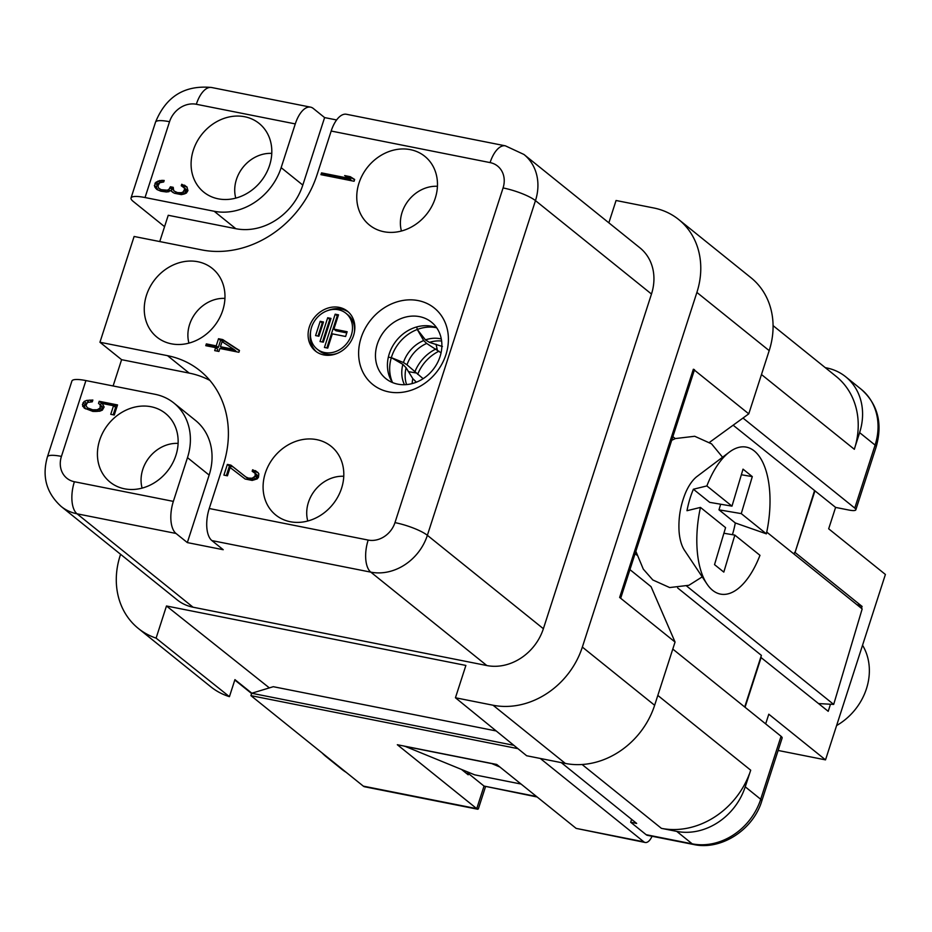 <?xml version="1.0" encoding="UTF-8"?>
<svg xmlns="http://www.w3.org/2000/svg" width="932" height="932" viewBox="0 0 932 932"><rect width="100%" height="100%" fill="white"/><g stroke="black" fill="none" stroke-linecap="round" stroke-linejoin="round"><path stroke-width="1.4" d="M82.389 404.593L84.241 408.123L92.932 411.431L99.759 411.198L102.345 410.138L104.104 407.004L102.252 403.474L113.529 405.723L110.745 414.332L114.275 415.031L117.537 404.931L99.2 401.296L98.536 403.37L100.26 404.977L100.015 408.088L97.219 409.754L92.711 409.8L87.352 407.797L85.907 405.292L87.573 402.461L92.28 401.82L92.862 400.038L86.746 400.399L84.148 401.459L82.389 404.593L84.451 406.259L85.499 408.845M82.96 402.81L85.022 404.465L84.451 406.259M302.807 185.084L324.604 117.583L313.268 108.45A25.56 12.081 101.2 0 0 310.566 107.145A25.56 12.081 101.2 0 0 295.281 123.909L281.149 167.655L302.807 185.084A57.504 49.186 128.8 0 1 235.831 228.701L168.238 215.28L159.756 241.563M295.281 123.909L196.326 104.267A22.997 19.677 -51.2 0 0 169.531 121.708L145.043 197.537L214.174 211.261A57.504 49.186 -51.2 0 0 281.149 167.655M218.193 198.819A44.119 37.746 -51.2 0 0 263.663 177.604A44.119 37.746 -51.2 0 0 264.502 128.931A44.119 37.746 -51.2 0 0 244.708 116.745A44.119 37.746 -51.2 0 0 194.974 145.823A44.119 37.746 -51.2 0 0 210.317 196.233A44.119 37.746 -51.2 0 0 218.193 198.819M156.809 189.441L160.747 191.177L166.479 191.992L170.673 190.617L174.331 193.239L181.379 194.637L186.377 193.099L187.949 190.571L186.889 186.878L181.728 184.268L181.251 185.759L184.291 187.938L184.513 189.569L182.952 192.109L181.251 192.714L177.534 192.609L174.913 191.456L173.69 190.582L173.236 187.332L170.416 186.773L168.75 189.604L167.061 190.21L161.224 189.685L158.696 188.241L157.951 185.876L159.721 182.742L163.717 181.961L164.195 180.482L161.993 180.354L157.986 181.134L155.108 183.091L154.654 186.796L156.809 189.441M155.061 394.294L85.919 380.571L61.43 456.4A22.997 19.677 -51.2 0 0 74.397 481.739L173.352 501.381L187.483 457.647A57.504 49.186 -51.2 0 0 173.841 402.985A57.504 49.186 -51.2 0 0 155.061 394.294M124.527 488.811A44.119 37.746 -51.2 0 0 169.997 467.596A44.119 37.746 -51.2 0 0 170.836 418.922A44.119 37.746 -51.2 0 0 151.042 406.736A44.119 37.746 -51.2 0 0 101.308 435.815A44.119 37.746 -51.2 0 0 116.651 486.236A44.119 37.746 -51.2 0 0 124.527 488.811M222.084 341.648L233.839 349.36L220.453 346.704L222.084 341.648M173.352 501.381A25.56 12.081 101.2 0 0 175.997 533.453L187.332 542.587L223.226 549.717L211.89 540.583A25.56 12.081 -78.8 0 1 209.246 508.511L223.377 464.777A99.037 84.707 -51.2 0 0 199.891 370.633A99.037 84.707 -51.2 0 0 167.539 355.675L99.945 342.254L134.115 236.472L201.696 249.893A99.037 84.707 -51.2 0 0 317.043 174.773L331.175 131.039A25.56 12.081 -78.8 0 1 346.459 114.275L505.389 145.835A25.56 12.081 -78.8 0 0 490.092 162.599L331.175 131.039M290.19 521.71A44.119 37.746 -51.2 0 0 335.66 500.484A44.119 37.746 -51.2 0 0 336.499 451.81A44.119 37.746 -51.2 0 0 316.705 439.636A44.119 37.746 -51.2 0 0 266.971 468.714A44.119 37.746 -51.2 0 0 282.314 519.124A44.119 37.746 -51.2 0 0 290.19 521.71M383.856 231.719A44.119 37.746 -51.2 0 0 429.326 210.492A44.119 37.746 -51.2 0 0 430.165 161.819A44.119 37.746 -51.2 0 0 410.371 149.644A44.119 37.746 -51.2 0 0 360.637 178.711A44.119 37.746 -51.2 0 0 375.98 229.132A44.119 37.746 -51.2 0 0 383.856 231.719M171.36 343.815A44.119 37.746 -51.2 0 0 216.83 322.6A44.119 37.746 -51.2 0 0 217.669 273.926A44.119 37.746 -51.2 0 0 197.875 261.741A44.119 37.746 -51.2 0 0 148.141 290.819A44.119 37.746 -51.2 0 0 163.484 341.24A44.119 37.746 -51.2 0 0 171.36 343.815M418.258 300.605A49.07 41.975 128.8 0 1 445.927 354.661A49.07 41.975 128.8 0 1 388.772 391.883A49.07 41.975 128.8 0 1 361.103 337.827A49.07 41.975 128.8 0 1 418.258 300.605M320.946 174.668L354.078 181.251L354.661 179.468L350.292 176.707L344.654 175.577L349.022 178.35L321.528 172.886L320.946 174.668M230.88 465.126L227.361 464.427L223.901 475.122L227.431 475.821L230.111 467.503L245.151 479.025L252.199 480.423L257.197 478.885L258.479 477.242L258.828 473.84L257.803 472.373L252.642 469.763L252.164 471.243L255.205 473.433L255.053 476.252L252.164 478.209L248.448 478.104L245.815 476.939L230.88 465.126L232.942 466.792L229.423 466.082L226.348 475.611M239.477 350.479L222.748 339.574L218.519 338.724L216.224 345.865L206.345 343.896L205.774 345.679L215.642 347.648L214.686 350.618L218.915 351.457L219.87 348.486L238.907 352.261L239.477 350.479M323.788 354.917A25.56 21.855 -51.2 0 0 351.469 340.401A25.56 21.855 -51.2 0 0 347.496 311.241A25.56 21.855 -51.2 0 0 339.143 307.374A25.56 21.855 -51.2 0 0 311.474 321.901A25.56 21.855 -51.2 0 0 315.435 351.049A25.56 21.855 -51.2 0 0 323.788 354.917M338.374 309.75A22.997 19.677 -51.2 0 0 313.467 322.822A22.997 19.677 -51.2 0 0 317.043 349.069A22.997 19.677 -51.2 0 0 324.557 352.541A22.997 19.677 -51.2 0 0 349.465 339.469A22.997 19.677 -51.2 0 0 345.888 313.234A22.997 19.677 -51.2 0 0 338.374 309.75M347.147 331.734L333.889 329.101L338.502 314.841L335.182 314.177L324.441 347.461L327.749 348.114L332.351 333.854L345.609 336.487L347.147 331.734M331 318.406L327.691 317.754L320.014 341.52L323.322 342.172L331 318.406M323.497 321.983L320.189 321.319L315.575 335.578L318.895 336.242L323.497 321.983M343.78 476.287A33.738 28.857 -51.2 0 0 307.77 521.011M271.783 153.396A33.738 28.857 -51.2 0 0 235.773 198.12M224.95 298.403A33.738 28.857 -51.2 0 0 188.94 343.116M178.117 443.399A33.738 28.857 -51.2 0 0 142.107 488.112M437.446 186.295A33.738 28.857 -51.2 0 0 401.436 231.008M876.197 446.824A12.78 2.703 -162.1 0 0 875.078 445.088A58.786 50.281 128.8 0 0 861.133 389.215C877.793 404.104 882.814 423.314 876.197 446.824L855.844 509.816A12.78 2.703 -162.1 0 1 848.842 510.037L835.596 507.404L733.146 425.202M765.673 723.884L768.795 714.203L825.519 759.871L885.4 574.462L828.676 528.805L835.596 507.404M536.529 796.499L484.034 786.072L537.158 797M461.596 769.506L468.19 774.807L468.575 773.618L484.034 786.072L476.741 808.65L478.337 808.906L485.502 786.748M652.027 836.249A12.78 6.046 -78.8 0 1 645.189 842.481A12.78 6.046 -78.8 0 1 643.837 841.829L576.139 828.385L496.733 764.461L397.335 744.726L476.741 808.65L363.317 786.13A12.78 6.046 101.2 0 0 364.668 786.783L477.767 809.244M363.317 786.13L250.918 695.633L251.687 693.257L273.297 686.698L496.208 730.956M825.263 367.639L826.463 367.884A58.786 50.281 -51.2 0 1 845.673 376.761A58.786 50.281 -51.2 0 1 859.607 432.634M561.274 762.621L636.661 823.434L630.673 822.245L631.605 819.368M468.575 773.618L466.105 773.129M744.715 707.004L760.757 657.316L828.21 711.314L830.494 704.231M745.052 707.272L761.176 657.34M814.964 490.803L795.054 552.455L814.521 490.71M322.123 752.963A58.786 50.281 -51.2 0 0 326.223 756.726A58.786 50.281 -51.2 0 0 330.767 759.929M749.258 774.282A76.669 65.578 128.8 0 1 661.405 828.35L676.749 831.391A58.786 50.281 -51.2 0 0 745.216 786.806M657.817 695.423L750.703 770.193L745.251 786.818L760.71 799.272A58.786 50.281 128.8 0 1 692.22 843.844L676.749 831.391M773.071 325.618L836.167 376.423A76.669 65.578 128.8 0 1 855.564 445.158L854.341 449.294L761.467 374.524M742.99 418.049L854.772 508.091L875.101 445.1L859.642 432.646L855.599 445.17M629.927 569.615L651.06 586.671L675.059 642.043L654.637 705.279A76.669 65.578 -51.2 0 1 565.34 763.436L493.051 705.233L455.445 697.765L465.883 665.436L166.479 605.986L269.348 687.886M404.651 746.171L474.668 774.83L521.058 784.045M513.835 745.309L251.687 693.257M630.673 822.245L646.144 834.699A12.78 6.046 -78.8 0 0 647.495 835.352L693.571 844.497A12.78 6.046 -78.8 0 1 692.22 843.844L646.144 834.699M643.837 841.829L540.28 758.45M794.076 554.086L794.647 552.315M760.757 657.316L761.386 655.371L677.599 587.906M120.589 554.307L120.17 555.588A76.669 65.578 -51.2 0 0 138.355 628.471L210.644 686.674A76.669 65.578 -51.2 0 0 229.423 696.67L234.934 679.626L251.838 693.21M565.34 763.436L526.65 755.747L455.445 697.765M694.375 370.074L748.769 413.855L769.191 350.63A76.669 65.578 -51.2 0 0 751.006 277.748L678.717 219.544A76.669 65.578 -51.2 0 0 653.658 207.953L616.064 200.496L608.852 222.818M748.769 413.855L709.543 442.339M229.423 696.67L156.098 638.129L166.479 605.986M138.355 628.471A76.669 65.578 -51.2 0 0 156.098 638.129M855.844 509.816A12.78 2.703 -162.1 0 0 854.737 508.08M781.028 736.28A12.78 2.703 17.9 0 1 782.146 738.004L761.793 800.996A12.78 2.703 -162.1 0 0 760.687 799.26L781.063 736.28L672.788 649.068M795.054 552.455L862.088 606.429L861.459 608.351M825.519 759.871L778.115 750.458M862.543 645.235A57.504 49.186 128.8 0 1 866.445 688.748A57.504 49.186 128.8 0 1 836.598 725.55M862.088 606.429L856.706 604.519M635.076 553.666L636.964 555.192M672.869 436.677L675.281 438.611M675.059 642.043L619.64 597.435L620.805 597.878L694.503 369.678L693.35 369.235L619.64 597.435M769.191 350.63L696.891 292.427L582.349 647.076A76.669 65.578 -51.2 0 1 493.051 705.233M696.891 292.427A76.669 65.578 -51.2 0 0 678.717 219.544M651.48 294.034L535.469 200.625A48.557 41.532 -51.2 0 0 523.947 154.467L639.969 247.877A48.557 41.532 128.8 0 1 651.48 294.034L543.379 628.716A48.557 41.532 128.8 0 1 486.83 665.541L193.052 607.21A48.557 41.532 128.8 0 1 177.185 599.87L61.174 506.472A48.557 41.532 -51.2 0 0 77.041 513.812L175.997 533.453M173.841 402.985L195.499 420.425A57.504 49.186 128.8 0 1 209.141 475.087L187.332 542.587M61.43 456.4A25.56 5.406 -162.1 0 0 47.427 456.843L71.915 381.013A25.56 5.406 17.9 0 1 85.919 380.571M164.568 226.662L133.264 201.452A25.56 5.406 -162.1 0 1 131.028 197.992A25.56 5.406 -162.1 0 1 145.043 197.537M324.604 117.583L336.615 119.96M113.11 385.965L121.603 359.682L99.945 342.254M209.875 380.407A99.037 84.707 -51.2 0 0 189.196 373.103L121.603 359.682M766.745 532.09L862.17 608.922L833.686 704.417L818.587 703.567M686.721 586.088L833.686 704.417M729.372 452.102L697.124 476.392A41.87 19.572 99.7 0 0 685.591 492.702C680.5 505.132 678.321 517.959 679.055 531.17A41.87 19.572 99.7 0 0 684.542 550.381L706.945 583.968A74.63 34.88 -80.3 0 1 700.456 507.416L686.989 510.713A53.182 24.861 99.7 0 1 693.396 489.23L706.864 485.933A74.63 34.88 -80.3 0 1 729.372 452.102A74.63 34.88 -80.3 0 1 754.209 450.913A74.63 34.88 99.7 0 1 766.372 533.838L735.301 522.957L718.991 509.827L741.266 513.614L766.372 533.838M700.456 507.416L725.574 527.629L714.529 564.629L723.814 572.108L734.847 535.108L759.964 555.321A74.63 34.88 99.7 0 1 712.619 590.329A74.63 34.88 -80.3 0 1 706.945 583.968M732.424 534.688A53.182 24.861 99.7 0 0 735.301 522.957M741.266 513.614L752.299 476.613L743.025 469.146L731.981 506.146L706.864 485.933M693.396 489.23L709.706 502.36L731.981 506.146M752.299 476.613L741.348 474.749M723.896 533.244L734.847 535.108M718.991 509.827L720.657 504.224M517.936 748.652L250.918 695.633M576.139 828.385L645.189 842.481M491.246 763.366L499.936 767.036M404.616 746.287L491.199 763.483M419.575 316.647A36.29 31.047 128.8 0 1 431.423 322.123A36.29 31.047 128.8 0 1 437.073 363.538A36.29 31.047 128.8 0 1 397.766 384.147A36.29 31.047 128.8 0 1 385.906 378.66A36.29 31.047 128.8 0 1 380.268 337.256A36.29 31.047 128.8 0 1 419.575 316.647M436.7 327.819A36.29 31.047 -51.2 0 0 431.539 326.27A36.29 31.047 -51.2 0 0 394.597 343.034A36.29 31.047 -51.2 0 0 392.593 382.598M416.406 382.178L412.818 378.66L406.107 367.767L402.88 364.377L391.335 357.655L403.44 362.513L406.993 364.82L423.105 378.683M441.057 352.82L426.681 343.454L423.664 340.564L417.291 329.485A38.34 32.795 128.8 0 1 436.479 327.726M416.091 372.951L408.263 371.612M388.341 357.154L391.335 357.655A38.34 32.795 128.8 0 1 417.291 329.485L425.446 339.889L429.501 342.382L442.432 346.518M436.06 344.223L437.306 349.919M416.732 326.946L417.291 329.485M392.465 382.4A38.34 32.795 128.8 0 1 391.335 357.655M321.528 172.886L323.392 175.158M349.022 178.35L351.084 180.004L323.59 174.552M350.292 176.707L352.366 178.362L347.531 177.406M354.568 179.76L352.366 178.362M254.087 472.268L257.267 475.099L257.115 477.906L254.226 479.863L250.51 479.759L247.889 478.605L232.942 466.792M258.059 472.734L254.704 471.417L254.366 472.489M155.679 188.276L157.753 189.942L156.401 187.134L157.17 184.757L159.372 183.15M167.911 191.887L163.286 191.351L158.696 188.241M172.863 188.509L171.069 190.932M182.346 194.45L176.975 193.11L173.69 190.582M183.173 186.773L186.353 189.604L186.586 191.235L184.035 194.112M187.146 187.239L183.79 185.934L183.453 186.994M170.673 190.617L173.049 192.563M239.396 350.735L224.81 341.228L220.581 340.39L218.286 347.52L208.419 345.562L208.22 346.168M215.642 347.648L217.704 349.302L217.121 351.096M233.839 349.36L235.901 351.014L222.515 348.358L220.453 346.704M117.152 406.107L101.262 402.95L100.598 405.036L102.648 407.971L101.169 410.628M113.529 405.723L115.591 407.377L113.191 414.822M87.387 402.636L85.022 404.465M92.315 401.727L90.94 401.832M95.402 411.501L91.336 410.464L87.352 407.797M227.361 464.427L229.423 466.082M245.815 476.939L247.889 478.605M248.448 478.104L250.51 479.759M249.858 478.384L251.92 480.038M252.164 478.209L254.226 479.863M253.865 477.592L255.927 479.258M255.053 476.252L257.115 477.906M255.426 475.064L257.488 476.718M255.205 473.433L257.267 475.099M252.642 469.763L254.704 471.417M255.368 470.625L257.43 472.279M154.654 186.796L156.716 188.462M154.339 185.468L156.401 187.134M155.108 183.091L157.17 184.757M156.192 182.043L158.254 183.709M157.986 181.134L159.885 182.66M159.687 180.528L161.632 182.09M161.993 180.354L163.776 181.787M159.908 189.114L161.97 190.769M161.224 189.685L163.286 191.351M164.044 190.245L166.106 191.91M167.061 190.21L168.937 191.724M168.75 189.604L170.311 190.85M170.032 187.961L172.094 189.615M170.416 186.773L172.478 188.427M174.913 191.456L176.975 193.11M177.534 192.609L179.596 194.275M178.944 192.889L181.006 194.555M181.251 192.714L183.196 194.275M182.952 192.109L185.014 193.763M184.14 190.757L186.202 192.423M184.513 189.569L186.586 191.235M184.291 187.938L186.353 189.604M181.728 184.268L183.79 185.934M184.454 185.13L186.517 186.784M222.748 339.574L224.81 341.228M206.345 343.896L208.419 345.562M216.224 345.865L218.286 347.52M218.519 338.724L220.581 340.39M98.536 403.37L100.598 405.036M100.26 404.977L102.322 406.643M99.2 401.296L101.262 402.95M82.61 406.224L84.672 407.878M100.586 406.305L102.648 407.971M100.015 408.088L102.077 409.754M98.92 409.136L100.901 410.732M97.219 409.754L99.107 411.268M94.913 409.929L96.881 411.513M92.711 409.8L94.773 411.466M91.301 409.521L93.363 411.187M89.274 408.81L91.336 410.464M89.845 400.061L91.907 401.727M86.746 400.399L88.773 402.03M84.148 401.459L86.21 403.125M348.498 312.103A25.56 21.855 -51.2 0 0 341.205 309.04A25.56 21.855 -51.2 0 0 327.715 310.577M310.566 331.874A25.56 21.855 -51.2 0 0 316.496 351.853M337.279 353.379A22.997 19.677 128.8 0 1 326.619 354.207A22.997 19.677 128.8 0 1 319.105 350.723L317.043 349.069M345.888 313.234L347.951 314.888A22.997 19.677 128.8 0 1 354.428 332.083M346.762 332.91L335.951 330.755L333.889 329.101M338.118 316.018L337.244 315.843L326.876 347.939M330.615 319.583L329.753 319.408L322.449 342.009M323.124 323.148L322.251 322.985L318.022 336.068M335.182 314.177L337.244 315.843M327.691 317.754L329.753 319.408M320.189 321.319L322.251 322.985M209.246 508.511L368.175 540.071A22.997 19.677 -51.2 0 0 394.97 522.619L503.07 187.938A22.997 19.677 -51.2 0 0 490.092 162.599M346.238 772.383A58.786 50.281 128.8 0 1 341.695 769.18L326.223 756.726M582.092 764.496L661.405 828.35M654.637 705.279L582.349 647.076M211.89 540.583L370.808 572.143A48.557 41.532 -51.2 0 0 427.369 535.306A25.56 5.406 17.9 0 0 394.97 522.619M486.83 665.541L370.808 572.143A25.56 12.081 101.2 0 1 368.175 540.071M193.052 607.21L77.041 513.812A25.56 12.081 101.2 0 1 74.397 481.739M187.483 457.647L209.141 475.087M169.531 121.708A25.56 5.406 -162.1 0 0 155.528 122.162L131.028 197.992M214.174 211.261L235.831 228.701M196.326 104.267A25.56 12.081 -78.8 0 1 211.611 87.503C184.711 84.894 166.013 96.45 155.528 122.162M503.07 187.938A25.56 5.406 17.9 0 1 535.469 200.625L427.369 535.306L543.379 628.716M167.539 355.675L189.196 373.103M412.818 378.66A37.711 32.259 -51.2 0 0 412.13 383.6M415.532 381.479A38.34 32.795 -51.2 0 0 415.322 382.586M439.007 351.166A38.34 32.795 -51.2 0 0 417.676 374.315M436.036 348.941A37.711 32.259 -51.2 0 0 414.81 371.973M406.107 367.767A31.851 27.249 -51.2 0 0 406.573 384.578M426.681 343.454A31.851 27.249 -51.2 0 0 406.993 364.82M441.617 341.042A31.851 27.249 -51.2 0 0 429.501 342.382M402.88 364.377A31.618 27.051 -51.2 0 0 404.465 384.706M423.664 340.564A31.618 27.051 -51.2 0 0 403.44 362.513M441.29 338.968A31.618 27.051 -51.2 0 0 425.446 339.889M346.401 772.512L341.695 769.18M234.806 680.011L251.593 693.524M861.133 389.215L845.673 376.761M761.793 800.996C753.138 829.923 720.995 850.66 693.571 844.497M47.427 456.843C41.8 476.485 46.39 493.028 61.174 506.472M310.566 107.145L211.611 87.503M523.947 154.467L505.389 145.835M635.845 551.29L643.301 569.137L652.808 579.96L669.665 587.556L688.911 585.284L702.215 576.873M722.568 457.228L711.57 443.865L694.713 436.269L675.455 438.541L671.704 440.277"/></g></svg>
